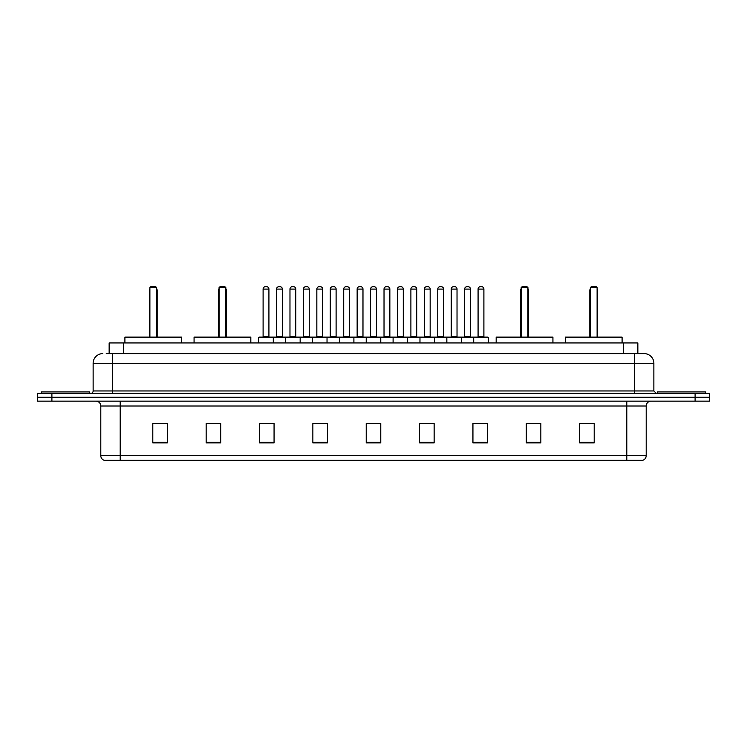 <?xml version="1.0" encoding="UTF-8"?>
<svg xmlns="http://www.w3.org/2000/svg" width="747" height="747" viewBox="0 0 747 747"><rect width="100%" height="100%" fill="white"/><g stroke="black" fill="none" stroke-linecap="round" stroke-linejoin="round"><path stroke-width="1.12" d="M106.233 353.611L112.536 353.611L106.233 353.611L109.146 353.611L109.146 342.938L637.854 342.938L637.854 353.611M102.834 353.611A9.702 9.702 0 0 0 93.132 363.313L93.132 390.961A2.428 2.428 0 0 1 90.704 393.389M653.868 363.313L112.536 363.313L112.536 353.611L644.166 353.611A9.702 9.702 0 0 1 653.868 363.313L653.868 390.961L656.296 393.389M51.898 393.389L37.35 393.389L37.35 397.264L51.898 397.264L37.35 397.264L37.35 401.148L51.898 401.148L51.898 397.264L695.102 397.264L51.898 397.264L51.898 393.389L695.102 393.389L695.102 397.264L709.65 397.264L695.102 397.264L695.102 401.148L51.898 401.148M709.65 393.389L709.65 397.264L709.65 393.389L695.102 393.389M644.017 353.611L640.767 353.611M642.467 460.329L104.533 460.329M104.291 460.329A4.846 4.846 0 0 1 100.798 455.67L120.202 455.67L120.202 460.329L626.798 460.329L626.798 455.67L646.202 455.67L646.202 406.004A4.846 4.846 0 0 1 651.057 401.148M100.798 455.67L100.798 406.004C100.509 403.053 98.893 401.438 95.943 401.148M594.201 442.915L594.201 423.512L579.653 423.512L579.653 442.915L594.201 442.915M540.847 442.915L540.847 423.512L526.299 423.512L526.299 442.915L540.847 442.915M487.492 442.915L487.492 423.512L472.935 423.512L472.935 442.915L487.492 442.915M434.138 442.915L434.138 423.512L419.581 423.512L419.581 442.915L434.138 442.915M167.347 442.915L167.347 423.512L152.799 423.512L152.799 442.915L167.347 442.915M220.701 442.915L220.701 423.512L206.153 423.512L206.153 442.915L220.701 442.915M274.065 442.915L274.065 423.512L259.508 423.512L259.508 442.915L274.065 442.915M327.419 442.915L327.419 423.512L312.862 423.512L312.862 442.915L327.419 442.915M380.774 442.915L380.774 423.512L366.226 423.512L366.226 442.915L380.774 442.915M709.65 401.148L709.65 397.264L709.65 401.148L695.102 401.148M626.798 460.329L642.327 460.329M477.352 423.605L484.626 423.605M316.121 423.605L323.395 423.605M262.374 423.605L269.648 423.605M423.605 423.605L430.879 423.605M369.858 423.605L377.142 423.605M220.701 423.605L206.153 423.605M167.347 423.605L152.799 423.605M540.847 423.605L526.299 423.605M594.201 423.605L579.653 423.605M89.733 393.389L89.733 391.932L41.234 391.932L41.234 393.389M181.661 342.938L181.661 337.121L124.908 337.121L124.908 342.938M149.886 287.642L150.857 286.671L155.703 286.671L156.674 287.642L149.886 287.642L149.886 337.121M156.674 287.642L156.674 337.121M157.159 337.121L157.159 290.555A3.884 3.884 0 0 0 156.674 288.678M149.4 337.121L149.4 290.555L149.886 290.555M705.766 393.389L705.766 391.932L657.267 391.932L657.267 393.389M250.824 342.938L250.824 337.121L194.071 337.121L194.071 342.938M219.058 287.642L220.029 286.671L224.875 286.671L225.846 287.642L219.058 287.642L219.058 337.121M225.846 287.642L225.846 337.121M226.332 337.121L226.332 290.555A3.884 3.884 0 0 0 225.846 288.678M218.572 337.121L218.572 290.555L219.058 290.555M552.929 342.938L552.929 337.121L496.176 337.121L496.176 342.938M521.154 287.642L522.125 286.671L526.971 286.671L527.942 287.642L521.154 287.642L521.154 337.121M527.942 287.642L527.942 337.121M528.428 337.121L528.428 290.555A3.884 3.884 0 0 0 527.942 288.678M520.668 337.121L520.668 290.555L521.154 290.555M622.092 342.938L622.092 337.121L565.339 337.121L565.339 342.938M590.326 287.642L591.297 286.671L596.143 286.671L597.114 287.642L590.326 287.642L590.326 337.121M597.114 287.642L597.114 337.121M597.6 337.121L597.6 290.555A3.884 3.884 0 0 0 597.114 288.678M589.841 337.121L589.841 290.555L590.326 290.555M473.71 342.938L473.71 337.607A0.486 0.486 0 0 1 474.196 337.121L487.782 337.121A0.486 0.486 0 0 1 488.267 337.607L258.733 337.607A0.486 0.486 0 0 1 259.218 337.121L272.804 337.121A0.486 0.486 0 0 1 273.29 337.607L273.29 342.938M268.92 336.636A0.486 0.486 0 0 0 269.406 337.121L262.617 337.121A0.486 0.486 0 0 0 263.103 336.636L268.92 336.636L268.92 289.098A2.428 2.428 0 0 0 266.492 286.671L265.521 286.671A2.428 2.428 0 0 0 263.103 289.098L263.103 336.636M258.733 337.607L258.733 342.938M285.606 342.938L285.606 337.607A0.486 0.486 0 0 1 286.092 337.121L299.678 337.121A0.486 0.486 0 0 1 300.154 337.607L300.154 342.938M295.793 336.636A0.486 0.486 0 0 0 296.279 337.121L289.491 337.121A0.486 0.486 0 0 0 289.976 336.636L295.793 336.636L295.793 289.098A2.428 2.428 0 0 0 293.366 286.671L292.394 286.671A2.428 2.428 0 0 0 289.976 289.098L289.976 336.636M312.479 342.938L312.479 337.607A0.486 0.486 0 0 1 312.965 337.121L326.542 337.121A0.486 0.486 0 0 1 327.027 337.607L327.027 342.938M322.667 336.636A0.486 0.486 0 0 0 323.152 337.121L316.364 337.121A0.486 0.486 0 0 0 316.84 336.636L322.667 336.636L322.667 289.098A2.428 2.428 0 0 0 320.239 286.671L319.268 286.671A2.428 2.428 0 0 0 316.84 289.098L316.84 336.636M339.353 342.938L339.353 337.607A0.486 0.486 0 0 1 339.838 337.121L353.415 337.121A0.486 0.486 0 0 1 353.901 337.607L353.901 342.938M349.54 336.636A0.486 0.486 0 0 0 350.026 337.121L343.228 337.121A0.486 0.486 0 0 0 343.713 336.636L349.54 336.636L349.54 289.098A2.428 2.428 0 0 0 347.112 286.671L346.141 286.671A2.428 2.428 0 0 0 343.713 289.098L343.713 336.636M366.226 342.938L366.226 337.607A0.486 0.486 0 0 1 366.712 337.121L380.288 337.121A0.486 0.486 0 0 1 380.774 337.607L380.774 342.938M376.413 336.636A0.486 0.486 0 0 0 376.899 337.121L370.101 337.121A0.486 0.486 0 0 0 370.587 336.636L376.413 336.636L376.413 289.098A2.428 2.428 0 0 0 373.986 286.671L373.014 286.671A2.428 2.428 0 0 0 370.587 289.098L370.587 336.636M393.099 342.938L393.099 337.607A0.486 0.486 0 0 1 393.585 337.121L407.162 337.121A0.486 0.486 0 0 1 407.647 337.607L407.647 342.938M403.287 336.636A0.486 0.486 0 0 0 403.772 337.121L396.974 337.121A0.486 0.486 0 0 0 397.46 336.636L403.287 336.636L403.287 289.098A2.428 2.428 0 0 0 400.859 286.671L399.888 286.671A2.428 2.428 0 0 0 397.46 289.098L397.46 336.636M419.973 342.938L419.973 337.607A0.486 0.486 0 0 1 420.458 337.121L434.035 337.121A0.486 0.486 0 0 1 434.521 337.607L434.521 342.938M430.16 336.636A0.486 0.486 0 0 0 430.636 337.121L423.848 337.121A0.486 0.486 0 0 0 424.333 336.636L430.16 336.636L430.16 289.098A2.428 2.428 0 0 0 427.732 286.671L426.761 286.671A2.428 2.428 0 0 0 424.333 289.098L424.333 336.636M446.846 342.938L446.846 337.607A0.486 0.486 0 0 1 447.322 337.121L460.908 337.121A0.486 0.486 0 0 1 461.394 337.607L461.394 342.938M457.024 336.636A0.486 0.486 0 0 0 457.509 337.121L450.721 337.121A0.486 0.486 0 0 0 451.207 336.636L457.024 336.636L457.024 289.098A2.428 2.428 0 0 0 454.606 286.671L453.634 286.671A2.428 2.428 0 0 0 451.207 289.098L451.207 336.636M483.897 336.636A0.486 0.486 0 0 0 484.383 337.121L477.594 337.121A0.486 0.486 0 0 0 478.08 336.636L483.897 336.636L483.897 289.098A2.428 2.428 0 0 0 481.479 286.671L480.508 286.671A2.428 2.428 0 0 0 478.08 289.098L478.08 336.636M488.267 337.607L488.267 342.938M286.241 337.121L272.655 337.121M276.539 289.098A2.428 2.428 0 0 1 278.958 286.671L279.929 286.671A2.428 2.428 0 0 1 282.357 289.098L276.539 289.098L276.539 336.636A0.486 0.486 0 0 1 276.054 337.121M282.357 289.098L282.357 336.636A0.486 0.486 0 0 0 282.842 337.121M313.105 337.121L299.528 337.121M303.413 289.098A2.428 2.428 0 0 1 305.831 286.671L306.802 286.671A2.428 2.428 0 0 1 309.23 289.098L303.413 289.098L303.413 336.636A0.486 0.486 0 0 1 302.927 337.121M309.23 289.098L309.23 336.636A0.486 0.486 0 0 0 309.716 337.121M339.978 337.121L326.402 337.121M330.277 289.098A2.428 2.428 0 0 1 332.704 286.671L333.676 286.671A2.428 2.428 0 0 1 336.103 289.098L330.277 289.098L330.277 336.636A0.486 0.486 0 0 1 329.791 337.121M336.103 289.098L336.103 336.636A0.486 0.486 0 0 0 336.589 337.121M366.852 337.121L353.275 337.121M357.15 289.098A2.428 2.428 0 0 1 359.578 286.671L360.549 286.671A2.428 2.428 0 0 1 362.977 289.098L357.15 289.098L357.15 336.636A0.486 0.486 0 0 1 356.664 337.121M362.977 289.098L362.977 336.636A0.486 0.486 0 0 0 363.462 337.121M393.725 337.121L380.148 337.121M384.023 289.098A2.428 2.428 0 0 1 386.451 286.671L387.422 286.671A2.428 2.428 0 0 1 389.85 289.098L384.023 289.098L384.023 336.636A0.486 0.486 0 0 1 383.538 337.121M389.85 289.098L389.85 336.636A0.486 0.486 0 0 0 390.336 337.121M420.598 337.121L407.022 337.121M410.897 289.098A2.428 2.428 0 0 1 413.324 286.671L414.296 286.671A2.428 2.428 0 0 1 416.723 289.098L410.897 289.098L410.897 336.636A0.486 0.486 0 0 1 410.411 337.121M416.723 289.098L416.723 336.636A0.486 0.486 0 0 0 417.209 337.121M447.472 337.121L433.895 337.121M437.77 289.098A2.428 2.428 0 0 1 440.198 286.671L441.169 286.671A2.428 2.428 0 0 1 443.587 289.098L437.77 289.098L437.77 336.636A0.486 0.486 0 0 1 437.284 337.121M443.587 289.098L443.587 336.636A0.486 0.486 0 0 0 444.073 337.121M474.345 337.121L460.759 337.121M464.643 289.098A2.428 2.428 0 0 1 467.071 286.671L468.042 286.671A2.428 2.428 0 0 1 470.461 289.098L464.643 289.098L464.643 336.636A0.486 0.486 0 0 1 464.158 337.121M470.461 289.098L470.461 336.636A0.486 0.486 0 0 0 470.946 337.121M123.703 353.611L123.703 342.938M623.297 353.611L623.297 342.938M112.536 393.389L112.536 363.313L93.132 363.313M93.132 390.961L653.868 390.961M634.464 353.611L634.464 393.389M626.798 401.148L626.798 406.004L100.798 406.004M646.202 406.004L626.798 406.004L626.798 455.67L120.202 455.67L120.202 401.148M380.774 442.243L366.226 442.243M327.419 442.243L312.862 442.243M274.065 442.243L259.508 442.243M220.701 442.243L206.153 442.243M167.347 442.243L152.799 442.243M434.138 442.243L419.581 442.243M487.492 442.243L472.935 442.243M540.847 442.243L526.299 442.243M594.201 442.243L579.653 442.243M156.674 290.555L157.159 290.555M225.846 290.555L226.332 290.555M527.942 290.555L528.428 290.555M597.114 290.555L597.6 290.555M268.92 289.098L263.103 289.098M295.793 289.098L289.976 289.098M322.667 289.098L316.84 289.098M349.54 289.098L343.713 289.098M376.413 289.098L370.587 289.098M403.287 289.098L397.46 289.098M430.16 289.098L424.333 289.098M457.024 289.098L451.207 289.098M483.897 289.098L478.08 289.098M276.539 336.636L282.357 336.636M303.413 336.636L309.23 336.636M330.277 336.636L336.103 336.636M357.15 336.636L362.977 336.636M384.023 336.636L389.85 336.636M410.897 336.636L416.723 336.636M437.77 336.636L443.587 336.636M464.643 336.636L470.461 336.636M642.709 460.329C644.904 459.545 646.071 457.995 646.202 455.67M149.886 288.678A3.884 3.884 0 0 0 149.4 290.555M219.058 288.678A3.884 3.884 0 0 0 218.572 290.555M521.154 288.678A3.884 3.884 0 0 0 520.668 290.555M590.326 288.678A3.884 3.884 0 0 0 589.841 290.555"/></g></svg>
